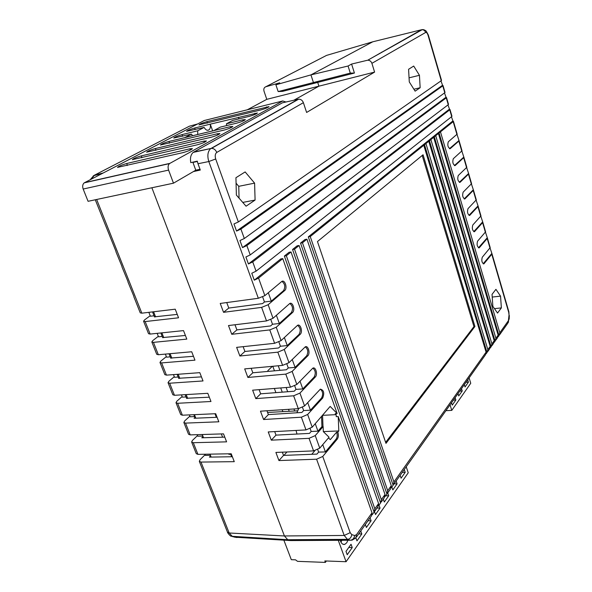 <?xml version="1.0" encoding="UTF-8"?>
<svg xmlns="http://www.w3.org/2000/svg" width="592" height="592" viewBox="0 0 592 592"><rect width="100%" height="100%" fill="white"/><g stroke="black" fill="none" stroke-linecap="round" stroke-linejoin="round"><path stroke-width="0.89" d="M294.675 410.981L293.935 408.961M287.682 391.734L286.143 387.508M279.905 370.333L278.247 365.775M272.357 366.33L267.836 370.666L268.102 371.406M274.355 388.448L275.902 392.644M282.177 409.745L282.865 411.632M289.229 411.285L288.511 409.324M282.243 392.156L280.704 387.945M274.459 370.829L272.801 366.285M469.101 377.918L470.744 383.261L451.785 410.382L450.038 404.854M445.909 410.678L451.785 410.382M459.769 391.097L462.234 390.949L461.508 388.633M462.234 390.949L458.741 395.907L458.008 393.584M455.122 397.669L455.855 400.007L452.258 405.113L451.518 402.752M464.32 384.667L465.038 386.968L468.435 382.143L467.724 379.857M453.361 400.148L455.855 400.007M465.993 382.299L468.435 382.143M311.769 454.301L314.818 450.734M283.923 455.389L286.965 451.977M340.97 542.161L341.85 540.281M340.2 540.296C341.303 543.523 342.857 544.869 344.855 544.337L346.72 542.783L347.948 540.252M338.269 540.304L346.068 561.719L324.83 560.935L325.371 562.4L297.524 561.342L295.556 559.847L291.308 559.684L283.871 540.185M347.215 554.726L352.247 547.57L351.049 544.248L346.002 551.381L347.215 554.726M406.216 466.77L408.236 472.793L346.068 561.719M355.903 537.876L356.969 540.866L361.83 533.954L360.772 530.972M365.345 524.512L366.396 527.472L371.095 520.797L370.059 517.852M374.507 511.695L375.498 514.529L380.049 508.077L379.013 505.109M383.313 499.123L384.312 502.016L388.707 495.77L387.73 492.921M391.837 486.994L392.836 489.902L397.091 483.856L396.122 481.022M400.133 475.361L401.087 478.181L405.209 472.32L404.262 469.515M326.392 560.987L325.371 562.4M348.769 547.474L352.247 547.57M358.7 533.888L361.83 533.954M368.002 520.76L371.095 520.797M376.986 508.062L380.049 508.077M385.621 495.778L388.707 495.77M394.094 483.886L397.091 483.856M402.249 472.372L405.209 472.32M198.971 124.875L260.872 109.934C265.394 108.654 268.102 107.552 269.005 106.612L207.022 121.597C202.701 122.833 200.015 123.92 198.971 124.875L199.016 124.949M132.379 159.633L197.188 144.833C202.257 143.412 205.328 142.124 206.416 140.955L203.974 141.111L141.518 155.829C136.685 157.191 133.644 158.456 132.379 159.633L132.445 159.729M146.675 152.166L210.9 137.314C215.851 135.931 218.848 134.68 219.891 133.563L217.434 133.74L155.57 148.481C150.856 149.813 147.889 151.041 146.675 152.166L146.735 152.262M160.462 144.973L224.102 130.085C228.934 128.723 231.857 127.517 232.856 126.451L230.392 126.636L169.127 141.399C164.517 142.702 161.623 143.893 160.462 144.973L160.513 145.062M243.06 121.005L242.868 119.799L245.347 119.591C244.378 120.613 241.536 121.789 236.815 123.121L220.283 127.125L213.838 130.603L184.852 137.588L191.438 134.11L173.752 138.032C174.877 137.004 177.696 135.842 182.203 134.562L197.713 130.788L204.136 127.398L186.576 131.343C187.664 130.351 190.417 129.226 194.827 127.968L210.256 124.157L212.669 130.891M242.868 119.799L226.425 123.802L232.7 120.405L249.062 116.409C253.679 115.107 256.454 113.967 257.387 112.983L210.256 124.157M285.966 102.002L282.724 100.973L204.277 120.509L84.197 182.861C82.621 184.29 82.281 186.347 83.169 189.04L88.075 201.302L173.486 183.18L195.782 170.193L200.015 169.275M282.724 100.973L169.482 163.592C167.995 165.064 167.699 167.233 168.594 170.096L173.486 183.18M117.534 167.381L182.921 152.647C188.115 151.197 191.275 149.865 192.407 148.644L189.98 148.777L126.925 163.451C121.982 164.842 118.851 166.152 117.534 167.381L117.601 167.484M193.821 161.934L192.94 162.437L195.782 170.193M197.343 161.453L192.94 162.437M226.655 125.578L226.425 123.802M238.85 118.903L238.628 117.209M191.438 134.11L192.57 135.731M197.735 134.488L197.713 130.788M204.136 127.398C205.653 129.988 207.259 130.817 208.969 129.892C210.286 128.745 210.7 126.843 210.197 124.194M191.675 442.143L196.255 453.65L197.928 454.36L231.206 453.761L234.269 461.664L200.991 462.078L229.171 532.992L232.575 536.633L237 537.536M292.396 540.563L289.266 540.148M154.468 316.846L177.245 314.396M162.637 337.566L185.407 335.472M170.703 358.042L193.466 356.295M178.68 378.273L201.435 376.875M186.561 398.261L209.309 397.195M195.382 417.057L194.08 418.263L217.086 417.286M203.063 436.563L201.783 437.799L224.768 437.133M210.656 455.847L209.398 457.105L232.36 456.743M315.277 423.739L317.948 431.183L321.937 426.625L323.136 426.573L315.247 435.601L309.031 438.332L271.306 440.167L268.235 431.938L305.983 429.91L312.213 427.187L330.166 406.415L337.159 413.542L282.776 258.623L258.556 278.092L254.279 280.179L251.778 273.245L256.07 271.173L451.718 116.58L449.742 109.801L252.732 261.901L248.425 263.965L245.895 256.972L250.216 254.923L448.255 104.703L446.272 97.872L246.849 245.562L242.513 247.604L239.96 240.537L244.318 238.517L444.777 92.737L442.779 85.87L240.914 229.074L236.541 231.08L233.966 223.954L238.354 221.956L441.269 80.697L428.031 35.224C427.328 33.13 426.521 32.212 425.626 32.479L371.902 63.329C371.095 61.25 369.704 60.214 367.713 60.229L421.4 29.778L372.76 41.803L310.941 74.888L313.434 82.54L317.704 82.406L318.925 86.166L266.785 99.338L247.286 109.801M348.066 66.015L350.301 73.112L354.423 73.045L351.596 64.062L348.066 66.015L310.941 74.888L372.76 41.803L326.532 55.404L265.793 86.758L279.698 82.821L275.887 84.804L310.941 74.888L313.434 82.54L317.704 82.406L318.925 86.166L293.928 100.203L318.925 86.166L374.603 72.098L371.902 63.329M284.419 535.96L151.885 187.76L284.419 535.967L287.756 539.726L284.419 535.96L344.196 535.457L316.587 459.207L278.928 460.561L283.538 455.403L316.935 454.101L318.622 452.11L317.741 449.676M189.877 416.154L184.674 420.934L183.86 422.488L185.511 423.11L190.195 434.898L223.502 433.855L226.595 441.847L193.295 442.712L191.63 442.032L192.422 440.433L197.543 435.542M182.129 396.544L176.838 401.206L175.994 402.708L177.637 403.285L182.373 415.207L215.695 413.704L218.833 421.793L185.511 423.11M174.285 376.697L168.905 381.248L168.032 382.698L169.66 383.216L174.455 395.286L207.799 393.31L210.974 401.494L177.637 403.285M166.352 356.621L160.883 361.046L159.973 362.445L161.594 362.911L166.448 375.128L199.807 372.664L203.019 380.952L169.66 383.216M158.323 336.308L152.758 340.607L151.826 341.954L153.432 342.361L158.338 354.726L191.712 351.766L194.96 360.158L161.594 362.911M150.198 315.743L144.544 319.924L143.575 321.212L145.166 321.567L150.139 334.073L183.52 330.61L186.813 339.105L153.432 342.361M205.113 454.7L200.081 459.703L199.319 461.353L200.991 462.078M133.859 296.777L140.245 312.842L141.828 313.175L175.225 309.187L178.555 317.793L145.166 321.567M183.897 422.592L188.53 434.239L190.195 434.898M176.031 402.804L180.723 414.607L182.373 415.207M168.069 382.787L172.82 394.731L174.455 395.286M160.01 362.533L164.82 374.625L166.448 375.128M151.855 342.035L156.725 354.275L158.338 354.726M143.604 321.286L148.533 333.681L150.139 334.073M95.275 199.778L115.995 251.415M115.943 251.741L122.011 266.541M121.967 266.881L127.976 281.533M127.939 281.896L133.881 296.4M265.793 86.758C264.047 87.49 263.455 88.963 264.017 91.183L266.785 99.338M275.887 84.804L278.159 91.56L282.562 91.375L354.423 73.045M350.301 73.112L278.159 91.56M197.647 123.957L189.388 126.192L94.468 175.188L91.397 179.095M154.053 315.78L150.39 316.232L148.851 312.339M162.186 336.426L158.53 336.826L157.154 333.348M170.23 356.828L166.574 357.176L165.353 354.105M178.177 376.993L174.522 377.289L173.463 374.61M186.029 396.914L182.373 397.165L181.47 394.871M194.59 416.561L190.136 416.805L189.381 414.896M202.841 436.008L197.809 436.223L197.203 434.676M210.426 455.27L205.394 455.411L204.928 454.234M354.001 538.491L355.851 537.913L352.144 540.133L350.338 540.237L347.46 539.356L344.196 535.457L350.183 532.674L351.789 534.628L354.652 535.531L356.495 534.665L372.005 512.82L371.347 516.024L356.584 536.885M310.171 428.689L311.177 431.464L309.461 433.403L276.005 435.127L274.695 431.59M302.505 407.429L303.637 410.559L301.883 412.454L268.376 414.6L266.948 410.759M294.742 385.903L296 389.388L294.217 391.231L260.658 393.821L259.111 389.662M286.876 364.095L288.267 367.95L286.454 369.741L252.836 372.782L251.171 368.305M278.906 342.006L280.438 346.239L278.588 347.978L244.918 351.478L243.134 346.668M270.84 319.628L272.505 324.253L270.618 325.933L236.904 329.907L234.987 324.756M262.663 296.955L264.469 301.979L262.552 303.607L228.786 308.062L226.743 302.564M282.34 452.17L283.538 455.403M372.76 41.803L373.493 41.625M316.587 459.207L322.751 456.462L337.277 439.101C338.543 437.155 338.713 434.839 337.788 432.145L338.802 430.946L338.217 416.561L372.005 512.82M223.547 312.317L220.231 303.444L258.327 298.279L264.868 295.63L281.799 281.452C284.856 279.239 287.742 288.215 284.73 290.509L268.146 304.725L261.62 307.381L223.547 312.317L228.786 308.062M231.761 334.302L228.49 325.548L266.526 320.938L273.023 318.274L289.71 303.541C292.707 301.432 295.438 310.201 292.522 312.539L276.249 327.243L269.782 329.914L231.761 334.302L236.904 329.907M239.871 356.014L236.637 347.363L274.621 343.301L281.059 340.615L297.51 325.356C300.455 323.343 303.037 331.912 300.218 334.295L284.249 349.472L277.833 352.159L239.871 356.014L244.918 351.478M247.878 377.452L244.688 368.905L282.613 365.368L289 362.674L305.213 346.897C308.099 344.981 310.541 353.357 307.818 355.785L292.152 371.421L285.781 374.122L247.878 377.452L252.836 372.782M255.788 398.616L252.636 390.18L290.509 387.161L296.836 384.452L312.82 368.165C315.654 366.344 317.963 374.536 315.321 377L299.944 393.088L293.632 395.796L255.788 398.616L260.658 393.821M263.595 419.521L260.48 411.188L298.294 408.672L304.577 405.957L320.331 389.166C323.794 389.987 324.594 392.91 322.729 397.957L307.648 414.481L301.38 417.205L263.595 419.521L268.376 414.6M337.159 413.542L335.19 413.645L336.167 414.637L336.249 416.657L338.217 416.561M282.776 258.623L280.793 258.926L254.279 280.179M298.686 408.635L296.895 412.772M296.052 430.443L296.977 434.047M323.136 426.573L323.328 431.62L329.056 437.229L319.761 448.144L313.575 450.889L275.894 452.436L278.928 460.561M258.327 298.279L208.821 161.542L197.994 163.74L200.303 170.052L193.406 171.576M372.124 514.848L374.188 512.013L374.84 508.817L286.35 255.759L291.042 251.985L378.584 503.548L377.925 506.73L374.914 510.992M374.063 512.11L284.367 256.055L289.074 252.288L291.042 251.985M284.367 256.055L286.35 255.759M378.695 505.553L380.7 502.815L381.359 499.641L294.52 249.188L299.093 245.51L385.007 494.498L384.349 497.657L381.418 501.801M380.567 502.911L292.552 249.491L297.14 245.821L299.093 245.51M292.552 249.491L294.52 249.188M385.118 496.488L387.05 493.839L387.716 490.687L302.475 242.794L306.937 239.205L391.282 485.662L390.616 488.807L387.767 492.825M386.924 493.935L300.529 243.097L304.998 239.516L306.937 239.205M300.529 243.097L302.475 242.794M490.191 247.611L482.265 257.254C481.348 260.687 481.895 262.885 483.901 263.84L492.033 253.938L490.087 248.063M485.595 231.835L477.552 241.203C476.619 244.659 477.174 246.864 479.217 247.833L487.453 238.213L485.492 232.271M480.963 215.917L472.786 225.012C471.839 228.475 472.409 230.695 474.495 231.679L482.843 222.355L480.852 216.339M476.294 199.852L467.983 208.673C467.021 212.151 467.606 214.385 469.73 215.37L478.181 206.349L476.168 200.259M471.572 183.646L463.136 192.178C462.16 195.671 462.752 197.92 464.92 198.919L473.482 190.195L471.447 184.031M466.814 167.292L458.238 175.535C457.246 179.036 457.853 181.3 460.065 182.314L468.738 173.9L466.681 167.662M462.012 150.79L453.294 158.73C452.288 162.245 452.917 164.524 455.167 165.553L463.95 157.45L461.871 151.138M457.165 134.132L448.307 141.769C447.286 145.299 447.929 147.593 450.223 148.636L459.118 140.852L457.017 134.458M391.379 487.645L393.251 485.077L393.924 481.94L310.238 236.556L453.191 121.649L451.437 116.802M486.084 353.853L487.142 352.418L487.845 349.643L425.944 143.56L423.791 145.284L486.076 352.129L485.381 354.919L393.969 484.064M490.183 348.059L491.212 346.675L491.908 343.915L430.88 139.586L428.778 141.281L490.176 346.357L489.48 349.125L487.801 351.493M494.202 342.383L495.201 341.036L495.904 338.291L435.719 135.694L433.662 137.351L494.202 340.689L493.506 343.434L491.863 345.75M498.146 336.811L499.115 335.501L499.818 332.778L440.47 131.883L438.443 133.503L498.146 335.131L497.45 337.862L495.852 340.119M500.551 296.133L495.926 289.34L492.041 294.365L492.847 306.323L497.546 313.064L501.365 307.899L500.551 296.133L492.218 297.066M474.939 326.495L385.977 443.378L317.467 241.566L423.058 154.771L474.939 326.495L473.948 326.592L422.2 155.474M235.934 177.718L236.371 195.057L246.072 206.201L255.085 200.066L254.597 183.135L245.147 171.924L235.934 177.718M419.439 75.295L413.704 66.06L408.584 69.279L409.287 81.933L415.125 91.153L420.157 87.734L419.439 75.295L409.057 77.833M197.994 163.74L197.277 161.142L190.765 162.637C189.988 157.975 190.794 154.564 193.192 152.403L282.421 102.801L298.723 99.153C300.884 99.182 302.438 100.351 303.385 102.675L306.612 112.45L374.603 72.098M351.596 64.062L367.262 60.303M381.759 52.133L382.328 51.985M379.428 53.45L380.005 53.295M494.453 308.632L501.365 307.899M239.064 198.15L238.754 186.325L236.067 183.202M242.779 202.412L255.085 200.066M238.754 186.325L254.597 183.135M413.897 89.222L420.157 87.734M303.385 102.675L216.761 152.425C215.17 153.72 214.815 155.911 215.695 158.982L208.821 161.542C207.141 155.888 207.703 151.626 210.5 148.747L298.235 99.227M367.713 60.229L422.303 29.622M442.779 85.87L440.981 80.904M446.272 97.872L444.488 92.944M449.742 109.801L447.974 104.917M451.718 116.58L451.948 116.21M393.125 485.174L308.306 236.867L452.688 121.108M308.306 236.867L310.238 236.556M248.425 263.965L449.254 109.298M242.513 247.604L445.791 97.406M236.541 231.08L442.305 85.44M440.47 131.883L438.835 132.223M499.012 335.59L439.064 133.008M435.719 135.694L434.077 136.034M495.09 341.125L434.313 136.826M430.88 139.586L429.222 139.927M491.101 346.764L429.459 140.726M425.944 143.56L424.272 143.9M487.031 352.514L424.516 144.707M473.948 326.592L385.636 442.379M276.39 315.292L279.335 323.498L272.505 324.253M279.335 323.498L291.323 312.68C293.306 308.943 292.796 305.879 289.806 303.489M268.309 292.751L271.306 301.121L264.469 301.979M271.306 301.121L283.531 290.665C285.559 286.898 285.018 283.805 281.918 281.385M284.367 337.536L287.253 345.587L280.438 346.239M287.253 345.587L299.019 334.421C300.951 330.713 300.477 327.672 297.591 325.311M292.241 359.499L295.075 367.395L288.267 367.95M295.075 367.395L306.619 355.888C308.499 352.203 308.055 349.199 305.28 346.86M300.018 381.189L302.793 388.929L296 389.388M302.793 388.929L314.13 377.089C315.958 373.434 315.536 370.451 312.865 368.135M307.699 402.597L310.423 410.189L303.637 410.559M310.423 410.189L321.537 398.031C323.328 394.405 322.929 391.445 320.361 389.151M317.948 431.183L311.177 431.464M271.306 440.167L276.005 435.127M322.766 444.614L325.385 451.918L318.622 452.11M325.385 451.918L336.093 439.146C337.359 437.199 337.529 434.883 336.604 432.197L330.292 439.649L328.493 437.888M337.788 432.145L336.604 432.197M321.937 426.625L321.552 416.679M458.822 140.652L449.476 148.651M463.647 157.228L454.419 165.553M468.427 173.656L459.318 182.299M473.163 189.936L464.172 198.897M477.862 206.068L468.99 215.34M482.517 222.052L473.755 231.627M487.127 237.895L478.484 247.774L479.446 247.641M491.7 253.605L483.168 263.773M322.699 415.332L336.167 414.637M322.573 415.532L322.995 426.58M323.328 431.59L338.802 430.946M229.955 453.783L228.741 453.953L228.897 454.345L230.673 454.293L231.627 456.758M216.346 417.316L214.963 413.734M202.257 434.521L203.53 437.747M209.982 454.145L211.137 457.083M231.183 453.761L230.673 454.293M153.572 311.769L155.585 316.89M161.875 332.859L163.755 337.64M170.074 353.683L171.828 358.145M178.177 374.262L179.805 378.406M186.184 394.59L187.686 398.423M152.521 311.895L154.542 317.016M160.824 332.963L162.711 337.751M169.023 353.779L170.785 358.234M177.126 374.336L178.762 378.48M185.133 394.657L186.643 398.483M229.296 453.931L228.897 454.345M84.545 182.647L169.815 163.377M217.634 135.013L217.434 133.74M155.8 150.375L155.57 148.481M204.181 142.42L203.974 141.111M141.747 157.812L141.518 155.829M230.584 127.879L230.392 126.636M169.356 143.205L169.127 141.399M255.093 114.382L254.9 113.205M182.425 136.293L182.203 134.562M195.042 129.618L194.827 127.968M266.689 107.988L266.511 106.849M207.23 123.18L207.022 121.597M190.195 150.124L189.98 148.777M127.154 165.538L126.925 163.451M168.594 170.096L83.169 189.04M234.684 537.196L290.768 540.57L350.338 540.237C352.721 539.948 354.164 538.38 354.652 535.531M199.356 461.464L227.454 532.097L229.171 532.992L284.419 535.967M96.659 199.482L141.828 313.175M193.295 442.712L197.928 454.36M93.188 175.979L94.468 175.188L103.082 173.027M351.789 534.628C351.293 537.492 349.85 539.068 347.46 539.356L287.756 539.726L231.383 536.263C230.251 536.507 227.084 532.215 227.506 532.223M322.751 456.462L350.183 532.674M258.556 278.092L264.868 295.63M268.146 304.725L273.023 318.274M276.249 327.243L281.059 340.615M284.249 349.472L289 362.674M292.152 371.421L296.836 384.452M299.944 393.088L304.577 405.957M307.648 414.481L312.213 427.187M315.247 435.601L319.761 448.144M313.575 450.889L309.031 438.332M305.983 429.91L301.38 417.205M298.294 408.672L293.632 395.796M290.509 387.161L285.781 374.122M282.613 365.368L277.833 352.159M274.621 343.301L269.782 329.914M266.526 320.938L261.62 307.381M252.732 261.901L256.07 271.173M246.849 245.562L250.216 254.923M240.914 229.074L244.318 238.517M215.695 158.982L238.354 221.956M374.84 508.817L378.584 503.548M381.359 499.641L385.007 494.498M387.716 490.687L391.282 485.662M490.013 248.152L487.26 238.687M485.418 232.353L482.643 222.807M480.778 216.42L477.973 206.786M476.101 200.34L473.267 190.617M471.373 184.112L468.516 174.3M466.607 167.736L463.728 157.835M461.797 151.212L458.889 141.222M456.943 134.532L453.191 121.649M393.924 481.94L486.076 352.129M487.845 349.643L490.176 346.357M491.908 343.915L494.202 340.689M495.904 338.291L498.146 335.131M499.818 332.778L508.402 320.679L509.039 314.996L508.728 312.421L491.841 254.427M400.614 41.499L401.139 41.373M193.695 152.07L211.514 148.348C213.882 148.444 215.629 149.798 216.761 152.425M441.528 80.401L428.312 34.98L426.233 31.132C424.664 29.837 423.191 29.363 421.822 29.704C423.657 29.667 424.923 30.592 425.626 32.479M508.868 311.806L508.728 312.421M492.033 253.938L508.891 311.873L509.039 314.996M508.291 322.588L508.898 318.74M499.766 334.591L507.707 323.365L508.402 320.679M355.851 537.913L356.495 534.665M292.522 312.539L291.323 312.68M284.73 290.509L283.531 290.665M300.218 334.295L299.019 334.421M307.818 355.785L306.619 355.888M315.321 377L314.13 377.089M322.729 397.957L321.537 398.031M337.277 439.101L336.093 439.146M450.312 148.57L449.624 148.71M455.278 165.471L454.538 165.612M460.199 182.21L459.414 182.351M465.075 198.794L464.246 198.934M469.907 215.229L469.034 215.362M474.695 231.509L473.785 231.642M484.145 263.625L483.183 263.751M195.826 418.189L194.442 414.666M222.599 437.192L221.334 433.921M343.049 544.285L344.855 544.337M208.969 129.892L207.378 130.277M169.482 163.592L84.197 182.861M102.068 173.552L93.743 175.639L90.236 179.694M267.584 412.476L297.621 410.818M193.192 152.403L211.514 148.348L298.723 99.153M490.206 247.663L487.453 238.213M485.61 231.886L482.843 222.355M480.978 215.969L478.181 206.349M476.308 199.904L473.482 190.195M471.587 183.698L468.738 173.9M466.829 167.336L463.95 157.45M462.026 150.827L459.118 140.852M457.179 134.169L453.435 121.308M451.962 116.247L449.987 109.468M448.507 104.377L446.523 97.554M445.029 92.426L443.031 85.566M509.327 315.499L509.179 319.192M450.223 148.636L449.72 148.74M455.167 165.553L454.671 165.649M460.065 182.314L459.577 182.403M464.92 198.919L464.439 199.001M469.73 215.37L469.256 215.451M474.495 231.679L474.022 231.746M479.217 247.833L478.758 247.893M483.901 263.84L483.442 263.899M193.85 414.689L195.242 418.218"/></g></svg>
